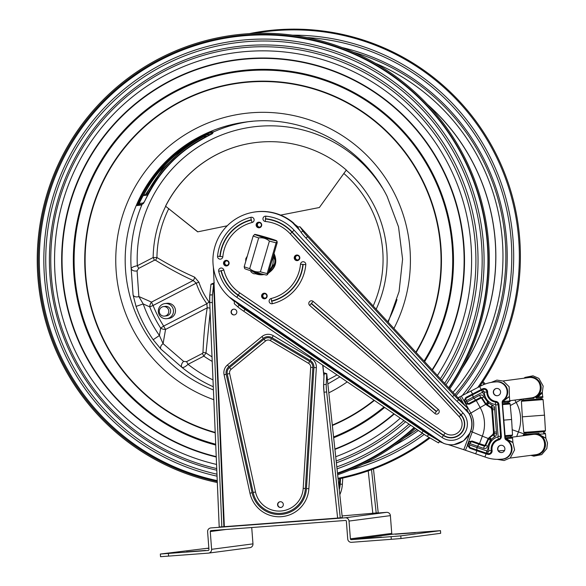<?xml version="1.0" encoding="UTF-8"?>
<svg xmlns="http://www.w3.org/2000/svg" width="586" height="586" viewBox="0 0 586 586"><rect width="100%" height="100%" fill="white"/><g stroke="black" fill="none" stroke-linecap="round" stroke-linejoin="round"><path stroke-width="0.88" d="M234.444 301.116L234.283 303.695L237.835 306.852A8.907 0.571 34.1 0 0 243.761 311.247L421.898 432.886A8.907 0.571 34.1 0 0 427.333 436.394L438.526 442.913L439.683 441.199L428.578 434.548A8.907 0.571 34.1 0 1 423.143 431.04L245.007 309.401A8.907 0.571 34.1 0 1 239.081 305.006L234.451 300.75L229.119 296.912A48.975 48.748 82.5 0 1 255.284 211.934A48.975 48.748 82.5 0 1 292.597 222.673L297.974 226.811L297.607 227.192L299.944 226.738L467.445 408.01L299.944 226.738M466.353 410.01L465.665 409.365L466.353 410.01L467.862 408.596L467.445 408.01M467.291 407.849L458.64 399.784A8.907 0.696 -133 0 1 454.121 395.198L307.584 236.612A8.907 0.696 -133 0 1 302.779 230.899L300.017 226.826M465.665 409.365L457.014 401.3A8.907 0.696 -133 0 1 452.502 396.715L305.958 238.121A8.907 0.696 -133 0 1 301.16 232.415L297.593 227.17M299.937 230.613L292.597 222.673L297.351 227.207M438.526 442.913L439.595 441.207M234.188 301.402L229.119 296.912L443.111 443.067M443.617 443.206L439.537 441.624M302.837 264.411L300.508 264.154A2.674 2.659 82.5 0 1 303.401 261.744A2.674 2.659 82.5 0 1 305.804 264.652A44.521 44.316 82.5 0 1 272.417 303.702A2.674 2.659 82.5 0 1 269.194 301.753A2.674 2.659 82.5 0 1 271.128 298.516L271.567 300.977A41.701 41.503 82.5 0 0 302.837 264.411L303.138 264.44A42.009 41.811 82.5 0 1 271.64 301.277L271.567 300.977M300.508 264.154A39.181 38.998 82.5 0 1 271.128 298.516M294.143 230.225L463.065 413.042A16.254 16.174 82.5 0 1 442.13 437.522L236.788 297.3A44.521 44.316 82.5 0 1 218.695 271.34A2.674 2.659 82.5 0 1 220.629 268.095A2.674 2.659 82.5 0 1 223.852 270.036A39.181 38.998 -97.5 0 0 239.769 292.883L445.118 433.105A10.907 10.856 -97.5 0 0 459.168 416.668L290.246 233.858A39.181 38.998 -97.5 0 0 265.363 221.493A2.674 2.659 82.5 0 1 262.968 218.578A2.674 2.659 82.5 0 1 265.868 216.175A44.521 44.316 82.5 0 1 294.143 230.225L292.136 231.961L461.057 414.771A13.734 13.668 82.5 0 1 443.368 435.464L442.13 437.522M466.273 410.017L468.881 413.445A20.7 20.605 82.5 0 1 443.404 443.236L439.793 440.972M255.284 211.934L255.496 211.905A48.975 48.748 82.5 0 1 292.81 222.643M222.841 256.741A2.674 2.659 82.5 0 1 219.948 259.144A2.674 2.659 82.5 0 1 217.553 256.228A44.521 44.316 82.5 0 1 250.823 217.311A2.674 2.659 82.5 0 1 254.053 219.252A2.674 2.659 82.5 0 1 252.126 222.497A39.181 38.998 -97.5 0 0 222.841 256.741L219.875 256.492A42.009 41.811 82.5 0 1 251.269 219.779L252.126 222.497M438.313 409.431A2.674 2.659 82.5 0 1 438.599 413.203A2.674 2.659 82.5 0 1 434.849 413.482L309.723 305.482A2.674 2.659 82.5 0 1 309.437 301.717A2.674 2.659 82.5 0 1 313.188 301.431L438.313 409.431L436.314 411.599L311.188 303.599L313.188 301.431M466.104 410.207L467.862 408.596M297.607 227.163A48.975 48.748 -97.5 0 1 297.622 227.178L298.391 228.335M297.454 227.192L297.974 226.811M466.91 409.629L468.881 413.445L461.636 405.607M463.775 404.04L459.754 396.861L481.34 385.669A35.621 35.453 82.5 0 1 494.533 382.006L496.166 381.889A10.24 10.196 82.5 0 1 503.198 400.187A2.674 2.659 -97.5 0 0 502.18 402.501L504.868 437.852A2.674 2.659 -97.5 0 0 506.223 439.983A10.24 10.196 82.5 0 1 502.041 459.131L500.407 459.256A35.621 35.453 82.5 0 1 486.812 457.622L463.775 449.696L470.082 432.878L463.592 440.782L454.077 444.591M470.082 432.878L470.712 431.377C472.829 425.37 472.389 419.554 469.386 413.928L469.093 413.423M266.19 293.879A2.805 2.791 -97.5 0 0 262.001 297.483A2.805 2.791 -97.5 0 0 267.048 296.809A2.805 2.791 -97.5 0 0 266.19 293.879M264.843 298.772A2.805 2.791 82.5 0 1 261.817 296.348A2.805 2.791 82.5 0 1 264.11 293.212M260.741 222.856A2.805 2.791 -97.5 0 0 256.543 226.452A2.805 2.791 -97.5 0 0 261.598 225.786A2.805 2.791 -97.5 0 0 260.741 222.856M259.393 227.749A2.805 2.791 82.5 0 1 256.368 225.317A2.805 2.791 82.5 0 1 258.66 222.189M228.137 261.034A2.805 2.791 -97.5 0 0 223.94 264.63A2.805 2.791 -97.5 0 0 228.994 263.964A2.805 2.791 -97.5 0 0 228.137 261.034M226.789 265.927A2.805 2.791 82.5 0 1 223.764 263.502A2.805 2.791 82.5 0 1 226.057 260.367M298.845 255.694A2.805 2.791 -97.5 0 0 294.648 259.29A2.805 2.791 -97.5 0 0 299.702 258.624A2.805 2.791 -97.5 0 0 298.845 255.694M297.498 260.587A2.805 2.791 82.5 0 1 294.472 258.162A2.805 2.791 82.5 0 1 296.765 255.027M502.554 404.582L510.15 403.952L511.6 419.481L503.733 420.133M509.747 400.956C510.926 401.813 508.677 402.304 502.986 402.414L502.349 402.465L502.986 402.414L503.264 401.505L509.747 400.956L509.41 396.554L502.612 401.674L502.392 402.45L502.51 401.454M505.388 438.885L506.092 438.621L512.823 442.401M512.904 442.474L512.567 438.072L506.092 438.621L505.674 437.749L510.728 437.295L505.081 437.793M505.235 438.526L505.081 437.808A2.674 2.659 -97.5 0 0 506.436 439.954A10.24 10.196 82.5 0 1 502.817 459.05L502.605 459.072M502.729 400.949L509.388 396.495M505.344 438.804L502.392 402.472A2.674 2.659 -97.5 0 1 503.411 400.165A10.24 10.196 82.5 0 0 496.379 381.86L494.745 381.984A35.621 35.453 82.5 0 0 492.797 382.182L492.584 382.211M512.897 442.533L505.623 439.251M504.583 450.422L498.437 450.89M499.14 451.681A5.384 5.362 82.5 0 1 498.671 450.868M487.677 446.144C486.966 448.114 485.596 448.847 483.553 448.341L477.575 446.276L478.938 444.269L477.465 446.239L470.118 443.639L469.056 443.785L469.752 445.001L476.872 447.514L476.865 449.931L476.975 447.55L487.032 450.971L491.251 439.727A43.928 43.723 -97.5 0 0 491.434 439.229L490.394 440.372L487.677 446.144L485.567 445.631L484.622 446.217L479.033 444.305A0.894 0.513 -70.5 0 0 479.524 443.646L485.567 445.631L488.673 438.921L490.394 440.372M483.933 396.905L481.919 397.711L486.006 403.879L486.834 404.618L488.226 402.824L488.687 403.175A43.928 43.723 -97.5 0 0 488.431 402.707L482.564 392.224L473.136 397.088L472.668 394.744L473.041 397.14L466.383 400.648L465.877 401.945L466.947 401.93L479.524 395.345C481.458 394.539 482.93 395.059 483.933 396.905L488.226 402.824A21.814 0.776 -29.2 0 1 488.431 402.707M481.919 397.711L480.901 397.271L481.362 397.909L476.25 400.553L480.168 407.556A20.034 0.718 -29.2 0 1 485.626 404.377L481.362 397.909L481.919 397.711M470.712 431.377L472.265 431.992A22.422 22.319 -97.5 0 0 470.829 413.093L480.168 407.556A33.907 33.754 82.5 0 1 482.344 436.13A20.034 0.908 20.6 0 0 488.219 438.482L484.622 446.217A2.674 0.74 108.3 0 0 483.553 448.341M477.575 446.276L476.872 447.514M476.975 449.967L486.453 453.161L487.032 450.971L488.248 451.374A0.476 0.476 -97.5 0 0 488.863 450.846L491.266 450.473A2.791 2.776 -97.5 0 1 487.669 453.557L486.453 453.161M486.871 450.92L486.116 453.842L476.865 450.737A0.894 0.513 109.5 0 0 476.865 449.931L469.745 447.411L467.753 444.811A2.674 0.696 174.1 0 0 467.753 444.833L468.719 442.254L467.753 444.811A2.674 0.696 174.1 0 1 468.947 444.085M496.525 433.625L493.632 433.838L493.932 434.526A0.769 0.769 -97.5 0 0 494.35 433.779L494.225 432.116L493.5 432.168L493.632 433.838A16.921 16.84 -97.5 0 0 493.104 434.116A43.928 43.723 -97.5 0 0 493.5 432.168L491.8 409.826L492.526 409.775L494.225 432.116L496.393 431.963L496.525 433.625A3.084 3.069 -97.5 0 1 494.855 436.607A13.837 13.771 -97.5 0 0 494.423 436.841L491.434 439.229L489.823 437.581L488.673 438.921L488.219 438.482L493.104 434.116L493.434 434.797L489.823 437.581M486.834 404.618L487.347 405.029L488.687 403.175L492.006 405.087A13.837 13.771 -97.5 0 0 492.467 405.256A3.084 3.069 -97.5 0 1 494.569 407.951L496.393 431.963M487.347 405.029L491.339 407.241L491.112 407.959L485.626 404.377L487.486 402.201M470.902 391.008L472.543 393.946A0.894 0.513 62.2 0 1 472.668 394.744L466.009 398.253L464.427 401.088L465.775 403.483L468.697 403.644L475.664 399.982L473.928 398.26M466.947 401.93A2.674 1.538 62.2 0 0 468.697 403.644A0.894 0.513 -117.8 0 1 469.283 404.215L476.25 400.553A0.894 0.513 -117.8 0 0 475.664 399.982L480.901 397.271A2.674 0.754 -116.8 0 1 479.524 395.345M469.752 445.001A2.674 1.531 109.5 0 0 469.745 447.411A0.894 0.513 109.5 0 1 469.745 448.217L467.357 445.074L472.265 431.992L482.344 436.13L479.524 443.646L472.082 441.016A0.894 0.513 -70.5 0 1 471.591 441.668L468.719 442.254A2.674 0.901 47.8 0 0 469.056 443.785M488.863 450.846A12.438 12.379 -97.5 0 1 497.785 436.958A0.476 0.476 -97.5 0 0 498.137 436.46L495.734 404.904A0.476 0.476 -97.5 0 0 495.317 404.465A12.438 12.379 -97.5 0 1 484.395 392.078L486.827 392.071A2.791 2.776 -97.5 0 0 482.805 389.565L481.663 390.137L482.564 392.224L483.706 391.653L482.505 388.87L481.223 389.507L479.575 386.555A227.075 226.02 82.5 0 0 495.17 152.206A227.075 226.02 82.5 0 0 249.248 33.651M481.663 390.137L482.417 392.298M500.898 445.287A3.648 3.633 -97.5 0 0 497.873 449.367A3.648 3.633 -97.5 0 0 501.85 452.524M496.576 388.467A3.648 3.633 -97.5 0 0 493.551 392.539A3.648 3.633 -97.5 0 0 497.529 395.704M466.383 400.648A2.674 1.538 -117.8 0 1 466.009 398.253A0.894 0.513 62.2 0 0 465.885 397.455L481.223 389.507L481.531 390.203L472.77 394.686M465.716 401.659A2.674 0.725 177.2 0 1 464.427 401.11L464.002 400.89L465.885 397.455M475.568 400.026L473.041 397.14M472.082 441.016L468.61 441.741L468.719 442.254M465.416 450.253L467.76 444.855M500.986 445.279A3.648 3.633 82.5 0 1 504.89 448.649A3.648 3.633 82.5 0 1 501.741 452.538A3.648 3.633 82.5 0 1 497.661 449.396A3.648 3.633 82.5 0 1 500.986 445.279M496.672 388.459A3.648 3.633 82.5 0 1 500.569 391.822A3.648 3.633 82.5 0 1 497.419 395.718A3.648 3.633 82.5 0 1 493.339 392.569A3.648 3.633 82.5 0 1 496.672 388.459M464.427 401.088A2.674 0.725 177.2 0 0 464.427 401.11L465.738 403.996L461.299 396.07M469.283 404.215L465.738 403.996L470.829 413.093L469.386 413.928M459.754 396.861L457.974 397.755M447.689 444.415L463.775 449.696M525.796 433.12L525.891 434.336L538.864 433.398A0.894 0.374 85.5 0 1 539.303 434.263L545.493 433.743L545.002 433.01L543.647 432.966L543.559 431.765M544.475 415.159L522.331 416.836L521.415 401.263L543.068 399.615L544.475 415.159M534.022 398.224L526.375 398.802A0.894 0.52 -94.1 0 1 526.016 398.597M294.04 223.413A48.975 48.748 -97.5 0 0 255.745 211.846L255.489 211.883A48.975 48.748 -97.5 0 0 251.335 212.615A8.907 8.863 -97.5 0 0 250.984 212.696M323.802 372.733L326.732 373.714L324.087 374.015L323.545 372.762L322.974 365.327M233.704 309.159A2.893 2.879 -97.5 0 0 231.353 312.382A2.893 2.879 -97.5 0 0 234.459 314.894M292.912 222.702A48.975 48.748 -97.5 0 0 255.489 211.883M323.97 376.644L322.696 365.137M340.268 517.782L342.29 517.687L326.739 373.641L342.305 517.687L337.624 518.068L340.268 517.782L326.666 391.946A8.893 0.857 -96.2 0 1 326.248 384.379L326.724 373.721L326.248 384.379L323.611 384.658L324.08 373.927M213.377 267.135L214.066 282.804L212.469 294.868A8.893 0.85 87.6 0 0 212.388 302.457L221.852 526.858L341.22 517.804M251.724 527.532L252.969 543.874L211.612 549.316L210.264 531.553A0.894 0.886 82.5 0 1 211.077 530.601L345.425 520.456A0.894 0.886 82.5 0 1 346.377 521.276L347.732 539.032A3.56 3.545 82.5 0 0 351.534 542.314L391.309 539.31L391.104 536.651L400.795 535.868L440.452 530.652L392.686 534.212A0.894 0.886 82.5 0 1 391.734 533.392L390.386 515.629A3.56 3.545 -97.5 0 0 386.577 512.347L376.864 513.08M391.104 536.651L351.329 539.655A0.894 0.886 82.5 0 1 350.384 538.834L349.029 521.071A3.56 3.545 -97.5 0 0 345.227 517.79L210.879 527.935A3.56 3.545 -97.5 0 0 207.612 531.758L208.96 549.514A0.894 0.886 82.5 0 1 208.147 550.466L160.344 554.034L208.858 548.093M342.114 515.929L378.212 512.787L373.48 468.976L378.212 512.787M223.867 526.719L213.634 284.137L210.975 284.247L214.315 282.767M236.825 311.825A2.893 2.879 -97.5 0 0 233.572 309.174A2.893 2.879 -97.5 0 0 231.096 312.419A2.893 2.879 -97.5 0 0 234.327 314.909A2.893 2.879 -97.5 0 0 236.825 311.825M224.35 526.711L214.022 282.884M297.183 255.54A2.227 2.219 -97.5 0 0 297.761 259.935M299.446 257.598A2.227 2.219 -97.5 0 0 296.948 255.562A2.227 2.219 -97.5 0 0 295.036 258.06A2.227 2.219 -97.5 0 0 297.527 259.979A2.227 2.219 -97.5 0 0 299.446 257.598M259.122 222.695A2.227 2.219 -97.5 0 0 259.701 227.09M261.393 224.753A2.227 2.219 -97.5 0 0 258.887 222.717A2.227 2.219 -97.5 0 0 256.983 225.214A2.227 2.219 -97.5 0 0 259.473 227.134A2.227 2.219 -97.5 0 0 261.393 224.753M226.474 260.887A2.227 2.219 -97.5 0 0 227.053 265.275M228.738 262.946A2.227 2.219 -97.5 0 0 226.24 260.902A2.227 2.219 -97.5 0 0 224.328 263.4A2.227 2.219 -97.5 0 0 226.819 265.319A2.227 2.219 -97.5 0 0 228.738 262.946M264.528 293.733A2.227 2.219 -97.5 0 0 265.106 298.12M266.791 295.791A2.227 2.219 -97.5 0 0 264.293 293.747A2.227 2.219 -97.5 0 0 262.389 296.245A2.227 2.219 -97.5 0 0 264.872 298.164A2.227 2.219 -97.5 0 0 266.791 295.791M311.496 358.464A9.977 9.933 82.5 0 1 316.352 367.671L308.866 488.702A29.967 29.827 82.5 0 1 249.958 493.2L224.094 374.776A9.977 9.933 82.5 0 1 227.493 364.924L261.957 336.562A9.977 9.933 82.5 0 1 273.318 335.705L311.496 358.464L310.199 360.463L272.021 337.712A7.662 7.625 -97.5 0 0 263.29 338.371L228.826 366.733A7.662 7.625 -97.5 0 0 226.218 374.3L252.083 492.723A27.652 27.52 -97.5 0 0 306.441 488.57L308.866 488.702M280.606 215.106L319.37 207.517L346.326 170.028A117.72 117.178 82.5 0 0 254.778 142.662A117.72 117.178 82.5 0 0 165.538 206.184L197.68 231.851L227.221 225.8M154.411 260.235A4.278 0.388 -117.4 0 0 153.151 257.532L156.931 257.525C169.376 265.04 181.938 271.589 194.633 277.156L198.918 282.218L196.266 283.119L193.182 280.526C181.623 275.288 169.032 268.498 155.4 260.162L154.411 260.235L138.596 268.425L137.08 270.857A4.278 2.857 1.2 0 1 131.169 268.483C131.865 267.311 133.923 266.388 137.336 265.722A133.571 132.956 82.5 0 1 229.829 132.055A133.571 132.956 82.5 0 1 382.27 187.732M210.147 312.397L205.994 352.955A4.278 2.791 2.4 0 0 202.961 352.669C203.664 335.873 205.085 320.938 207.224 307.848L206.858 303.724L209.092 302.017L209.751 303.035M342.29 517.687L339.646 517.973M252.969 543.874A3.56 3.545 82.5 0 1 249.9 547.668L208.543 553.111A3.56 3.545 82.5 0 1 208.352 553.133L160.542 556.7L160.344 554.034M211.612 549.316A3.56 3.545 82.5 0 1 208.543 553.111M165.538 206.184L197.819 231.829M168.797 208.601A113.589 113.069 82.5 0 0 156.931 257.525A4.278 2.967 -58.5 0 1 155.4 260.162M194.633 277.156A4.278 2.857 -65.6 0 1 193.182 280.526L151.51 302.105A5.34 0.483 62.6 0 0 153.085 305.482L196.266 283.119A74.158 73.821 82.5 0 0 206.858 303.724L163.677 326.087A122.628 122.064 82.5 0 1 153.085 305.482L149.745 306.866L143.189 303.936L136.055 306.412L133.081 294.963M213.282 386.738A139.358 138.714 82.5 0 1 182.034 367.437A4.278 2.666 125.8 0 1 183.63 361.401L186.524 361.657A4.278 0.388 -117.4 0 1 188.025 364.324C185.498 366.711 183.506 367.744 182.034 367.437L160.916 349.11L153.18 339.719L159.414 335.5A132.062 131.454 82.5 0 1 143.189 303.936L138.867 296.531L151.51 302.105A5.34 3.531 -67.4 0 0 149.745 306.866A126.408 125.822 82.5 0 0 160.659 328.109L163.677 326.087A5.34 0.483 62.6 0 0 165.552 329.427L163.084 343.645L159.414 335.5L160.659 328.109A5.34 3.318 11 0 0 165.552 329.427L207.224 307.848A4.278 2.688 -170.7 0 1 209.971 308.236M212.022 356.845A113.589 113.069 82.5 0 1 205.994 352.955L203.84 356.134A4.278 0.388 -117.4 0 0 202.346 353.468L202.961 352.669M213.626 284.129L212.462 294.861A8.907 0.85 87.6 0 0 212.381 302.464L221.845 526.858L219.193 526.968L209.729 302.566L219.201 526.968L209.729 302.566L209.81 294.978A8.893 0.85 87.6 0 0 209.729 302.566M415.254 532.689L395.279 534.234L415.254 532.747M381.442 537.142L361.467 538.681L381.442 537.194M440.489 530.645L440.657 533.311L400.992 538.534L391.309 539.31M186.553 551.858L205.554 550.444L186.56 551.924M208.872 548.328L207.041 548.445L208.872 548.284M339.279 489.691A27.557 27.432 82.5 0 0 340.202 484.117L340.554 478.506M229.639 373.56A4.27 4.248 82.5 0 1 231.096 369.341L265.561 340.979A4.27 4.248 82.5 0 1 270.424 340.613L308.602 363.364A4.27 4.248 82.5 0 1 310.683 367.305L303.196 488.343A24.26 24.143 82.5 0 1 255.511 491.984L229.639 373.56L227.265 374.066A6.585 6.556 -97.5 0 1 229.507 367.569L263.971 339.206A6.585 6.556 -97.5 0 1 271.472 338.642L309.65 361.394A6.585 6.556 -97.5 0 1 312.851 367.473L305.372 488.504L303.196 488.343M165.64 206.169A117.72 117.178 82.5 0 1 254.829 142.654M164.9 303.57L166.915 303.306A7.611 7.581 82.5 0 1 174.635 307.364A7.611 7.581 82.5 0 1 168.9 318.403L166.893 318.667A7.611 7.581 82.5 0 1 158.381 312.104A7.611 7.581 82.5 0 1 172.628 307.628A7.611 7.581 82.5 0 1 166.893 318.667M338.671 484.029L339.323 484.058L339.653 478.696M339.323 484.058A26.663 26.546 82.5 0 1 338.986 486.944M280.203 501.726A2.893 2.879 -97.5 0 0 277.852 504.956A2.893 2.879 -97.5 0 0 280.958 507.461M283.324 504.392A2.893 2.879 -97.5 0 0 280.071 501.741A2.893 2.879 -97.5 0 0 277.596 504.986A2.893 2.879 -97.5 0 0 280.826 507.483A2.893 2.879 -97.5 0 0 283.324 504.392M138.596 268.425A4.278 0.388 62.6 0 0 137.336 265.722L153.151 257.532A117.537 116.995 82.5 0 1 165.691 206.287M137.08 270.857L138.867 296.531A4.278 3.011 -9.3 0 1 133.081 294.956L131.169 268.483A139.358 138.714 82.5 0 1 142.193 204.133M183.63 361.401L163.084 343.645A4.278 2.813 -44.1 0 0 160.916 349.11M141.893 204.36L141.402 205.005L136.992 205.583L138.413 201.452C152.756 171.2 174.928 148.763 204.917 134.135L209.517 132.187L213.612 131.813M183.806 148.463L162.132 169.486L145.46 194.684L162.835 168.651L183.894 148.405M163.406 306.617L165.274 306.368A4.783 4.761 82.5 0 1 170.621 310.492A4.783 4.761 82.5 0 1 166.519 315.861L164.659 316.103A4.783 4.761 82.5 0 1 161.846 307.108A4.783 4.761 82.5 0 1 168.753 310.741A4.783 4.761 82.5 0 1 164.659 316.103M485.252 383.991L482.981 381.53M141.856 204.375L138.12 204.58L139.102 201.701C153.349 171.456 175.419 149.115 205.32 134.685L208.521 133.33A1.78 1.773 82.5 0 1 209.517 132.187M213.919 131.608A1.78 1.773 -97.5 0 0 212.923 132.744L212.916 132.773M141.402 205.005A1.78 1.773 82.5 0 1 142.523 203.994A1.956 1.948 -97.5 0 0 143.753 202.91L144.603 201.342C161.743 167.706 177.089 152.155 210.484 134.67L211.854 133.982L205.745 135.293C172.387 152.756 157.019 168.292 139.871 201.965L139.343 203.489A1.956 1.948 -97.5 0 1 138.12 204.58A1.78 1.773 -97.5 0 0 136.992 205.583M206.719 136.26L205.305 137.043A135.718 135.095 -97.5 0 0 148.038 193.512L147.042 195.109L143.563 195.563L144.222 194.01A135.718 135.095 -97.5 0 1 201.496 137.542L203.247 136.721L206.726 136.267M203.738 136.655A136.787 136.157 -97.5 0 0 147.101 193.006L146.104 194.603L143.775 194.911M541.054 398.905L522.236 400.319L521.137 399.242M522.873 435.75L524.609 433.179M525.693 377.985A10.812 10.76 82.5 0 1 537.882 395.499L542.336 392.1L543.156 386.049L538.864 378.373L532.996 375.816L525.137 377.384L523.899 378.219M545.822 438.196L540.937 435.676A10.812 10.76 82.5 0 1 532.689 455.117M537.977 396.934C544.138 391.25 543.64 391.28 536.476 397.03L536.022 397.066L536.38 395.916M537.391 395.052L537.882 395.499L536.483 397.147L533.7 397.359M539.413 435.515L538.856 434.416L539.318 434.38L540.937 435.676L540.512 436.204M538.856 434.416L545.734 438.057M429.992 437.984A227.075 226.02 82.5 0 1 338.122 479.004M217.274 481.465A226.02 224.973 82.5 0 1 63.361 363.789A226.02 224.973 82.5 0 1 159.971 59.376A226.02 224.973 82.5 0 1 463.138 156.784A226.02 224.973 82.5 0 1 449.001 388.042M414.47 427.809A226.02 224.973 82.5 0 1 337.551 473.7M217.325 482.542A227.075 226.02 82.5 0 1 83.227 122.782A227.075 226.02 82.5 0 1 464.09 156.294A227.075 226.02 82.5 0 1 449.74 388.848M415.371 428.425A227.075 226.02 82.5 0 1 337.668 474.777M264 274.519A14.247 14.181 82.5 0 1 262.953 274.695L264.081 274.534M268.864 272.783C275.772 267.773 277.493 261.349 274.028 253.518M273.809 254.28A14.247 14.181 82.5 0 1 275.237 259.51M275.054 263.099A14.247 14.181 82.5 0 1 269.186 272.278M262.953 274.695A14.247 14.181 82.5 0 1 255.972 273.852M268.329 273.025A14.65 14.584 82.5 0 0 268.483 272.922L269.04 272.138L268.6 272.908A14.65 14.584 -97.5 0 1 268.315 273.098M274.951 262.814A14.65 14.584 82.5 0 0 275.083 259.869L274.717 259.049L275.2 259.854A14.65 14.584 -97.5 0 1 275.068 262.792L268.263 272.951M275.083 259.869L274.863 259.898A14.65 14.584 82.5 0 1 274.724 262.843M262.623 274.175L253.701 273.728A14.65 14.584 82.5 0 1 251.24 272.138L250.42 270.659M245.739 261.422A14.65 14.584 82.5 0 1 245.878 258.507L247.263 256.221M273.347 255.848L275.398 259.832A14.65 14.584 82.5 0 1 275.259 262.77L268.798 272.886A14.65 14.584 82.5 0 1 268.278 273.208M273.105 256.69L274.863 259.898M264.667 237.762A10.687 0.418 -163.7 0 1 255.43 234.627A10.687 0.418 -163.7 0 1 265.802 237.227A10.687 0.418 -163.7 0 1 275.94 240.626A10.687 0.418 -163.7 0 1 264.667 237.762M276.658 240.875A11.486 0.447 -163.7 0 1 264.857 237.85A11.486 0.447 -163.7 0 1 254.668 234.393A11.486 0.447 -163.7 0 1 265.81 237.198A11.486 0.447 -163.7 0 1 276.709 240.831A11.486 0.447 -163.7 0 1 276.658 240.875M276.131 242.802A13.266 0.513 -163.7 0 1 269.406 241.073C266.293 238.443 262.718 237.389 258.675 237.901A13.266 0.513 -163.7 0 1 253.167 236.004L244.186 266.755A13.266 0.513 16.3 0 0 249.695 268.644C252.8 271.274 256.375 272.329 260.418 271.823A13.266 0.513 16.3 0 0 267.15 273.552L267.399 274.658L268.22 273.413L277.2 242.663L277.017 241.535L276.131 242.802L267.15 273.552M258.675 237.901L249.695 268.644M269.406 241.073L260.418 271.823M267.392 274.658L266.718 275.024A11.486 0.447 -163.7 0 1 266.674 275.039A11.486 0.447 -163.7 0 1 255.306 272.138A11.486 0.447 -163.7 0 1 244.677 268.586L244.186 266.755M252.441 271.281A13.134 13.075 -97.5 0 0 261.166 273.787M269.142 270.241A13.134 13.075 -97.5 0 0 272.849 257.554M253.167 236.004L254.668 234.393M256.961 235.308A10.687 0.418 -163.7 0 1 274.285 240.37M258.946 235.99L272.248 239.872M243.761 311.247L245.007 309.401M237.835 306.852L239.081 305.006M421.898 432.886L423.143 431.04M427.333 436.394L428.578 434.548M265.363 221.493L265.429 219.01A41.701 41.503 82.5 0 1 291.909 232.166L460.838 414.983A13.427 13.368 82.5 0 1 443.536 435.208L238.194 294.992A41.701 41.503 82.5 0 1 221.252 270.673L223.852 270.036M443.368 435.464L238.026 295.241A42.009 41.811 82.5 0 1 220.959 270.747L221.252 270.673M265.429 219.01L265.458 218.71A42.009 41.811 82.5 0 1 292.136 231.961M438.863 440.709L235.521 301.856M220.182 256.522A41.701 41.503 82.5 0 1 251.343 220.072M436.511 411.365L311.386 303.365M454.121 395.198L452.502 396.715M458.64 399.784L457.014 401.3M307.584 236.612L305.958 238.121M302.779 230.899L301.16 232.415M272.417 303.702L271.64 301.277M303.138 264.44L305.804 264.652M463.065 413.042L461.057 414.771M265.868 216.175L265.458 218.71M290.246 233.858L291.909 232.166M459.168 416.668L460.838 414.983M443.536 435.208L445.118 433.105M238.194 294.992L239.769 292.883M220.959 270.747L218.695 271.34M238.026 295.241L236.788 297.3M217.553 256.228L219.875 256.492M251.269 219.779L250.823 217.311M434.849 413.482L436.314 411.599M311.188 303.599L309.723 305.482M504.92 435.691L512.516 435.054L511.6 419.481M528.931 377.56C542.116 375.604 544.826 395.77 531.605 397.865A10.24 10.196 -97.5 0 0 540.38 386.379A10.24 10.196 -97.5 0 0 528.931 377.56L503.037 380.966M502.488 403.703L508.172 403.227L508.04 402.003M533.253 434.38C546.438 432.424 549.148 452.597 535.926 454.692A10.24 10.196 -97.5 0 0 544.694 443.206A10.24 10.196 -97.5 0 0 533.253 434.38L511.432 437.259M504.868 402.179L502.993 402.414M505.037 437.801L505.674 437.749M494.862 381.969A10.372 10.328 82.5 0 1 502.766 400.89M505.659 439.295A10.372 10.328 82.5 0 1 500.964 459.212M494.423 436.841L493.434 434.797A16.144 16.071 -97.5 0 1 493.932 434.526L494.855 436.607M494.694 409.614L492.526 409.775L492.401 408.105A0.769 0.769 -97.5 0 0 491.874 407.431L491.676 408.156L494.569 407.951M492.006 405.087L491.339 407.241A16.144 16.071 -97.5 0 0 491.874 407.431L492.467 405.256M491.251 439.727A21.814 0.989 -159.4 0 1 491.024 439.647L489.376 438.064M502.825 400.802A10.336 10.292 -97.5 0 0 495.998 381.794L495.851 381.816A10.336 10.292 82.5 0 1 502.92 400.663M505.865 439.522A10.336 10.292 82.5 0 1 502.869 459.138L503.015 459.116A10.336 10.292 -97.5 0 0 505.733 439.375M484.395 392.078A0.476 0.476 -97.5 0 0 483.706 391.653M491.112 407.959A16.921 16.84 -97.5 0 0 491.676 408.156L491.8 409.826A43.928 43.723 -97.5 0 0 491.112 407.959M478.938 444.269L471.591 441.668A2.674 1.531 109.5 0 0 470.118 443.639M495.002 381.962A10.336 10.292 82.5 0 1 495.851 381.816L495.002 381.962M502.869 459.138A10.336 10.292 82.5 0 1 500.993 459.212L502.869 459.138M488.248 451.374L487.479 454.282A3.56 3.545 -97.5 0 0 492.072 450.348L491.266 450.473A10.123 10.072 -97.5 0 1 498.532 439.17A2.791 2.776 -97.5 0 0 500.561 436.277L501.367 436.211L498.964 404.648A3.56 3.545 -97.5 0 0 495.851 401.381L495.712 402.15A2.791 2.776 -97.5 0 1 498.159 404.714L500.561 436.277L498.137 436.46M497.785 436.958L498.781 439.91A9.347 9.31 -97.5 0 0 492.072 450.348M495.734 404.904L498.964 404.648M495.317 404.465L495.712 402.15A10.123 10.072 -97.5 0 1 486.827 392.071L487.64 392.063A9.347 9.31 -97.5 0 0 495.851 401.381M465.877 401.945A2.674 0.886 123.7 0 0 465.775 403.483M469.745 448.217L476.865 450.737L475.685 453.886M484.93 457.007L486.116 453.842L487.479 454.282M498.781 439.91A3.56 3.545 -97.5 0 0 501.367 436.211M487.64 392.063A3.56 3.545 -97.5 0 0 482.505 388.87M522.331 416.836L523.781 432.373L534.095 431.64L545.434 430.725L544.526 415.152M345.227 517.79L386.577 512.347M306.441 488.57L313.928 367.539L316.352 367.671M313.928 367.539A7.662 7.625 -97.5 0 0 310.199 360.463M249.958 493.2L252.083 492.723M224.094 374.776L226.218 374.3M227.493 364.924L228.826 366.733M261.957 336.562L263.29 338.371M272.021 337.712L273.318 335.705M209.092 302.017A71.243 70.913 82.5 0 1 198.918 282.218M343.96 173.573A113.589 113.069 82.5 0 1 373.172 305.987M168.372 553.47L168.578 556.136M349.029 521.071L390.386 515.629M368.228 470.866L372.85 513.607M340.202 484.117L342.378 484.278L342.759 478.037M342.378 484.278A29.871 29.732 82.5 0 1 339.821 494.672M210.982 284.232L209.817 294.97A8.907 0.85 87.6 0 0 209.737 302.566L212.381 302.464M337.631 518.068L324.021 392.232A8.893 0.857 -96.2 0 1 323.604 384.665L324.095 374.007M227.265 374.066L253.13 492.489A26.575 26.451 -97.5 0 0 305.372 488.504M346.231 170.189A117.537 116.995 82.5 0 1 376.161 309.225M212.213 361.423A117.537 116.995 82.5 0 1 203.84 356.134L188.025 364.324A133.571 132.956 82.5 0 0 212.996 379.904M323.611 384.658L324.021 392.232A8.907 0.857 -96.2 0 1 323.611 384.658M340.261 517.782L326.651 391.953A8.907 0.857 -96.2 0 1 326.241 384.372M351.329 539.655L392.686 534.212M440.657 533.311L440.452 530.652M210.264 531.553L226.189 529.458M350.384 538.834L391.734 533.392M400.795 535.868L400.992 538.534M371.524 469.694L376.227 513.219M212.469 294.868L209.817 294.97M229.507 367.569L231.096 369.341M265.561 340.979L263.971 339.206M270.424 340.613L271.472 338.642M308.602 363.364L309.65 361.394M310.683 367.305L312.851 367.473M253.13 492.489L255.511 491.984M396.993 299.571A133.571 132.956 82.5 0 1 387.771 321.787M337.001 374.908A133.571 132.956 82.5 0 1 327.42 379.977M186.524 361.657L202.346 353.468M324.029 392.232L326.651 391.953M481.399 385.639L480.718 384.907M213.407 131.975A139.358 138.714 82.5 0 1 248.567 121.683M482.366 382.46L484.161 384.401M213.414 389.932A139.358 138.714 82.5 0 1 150.338 340.092A139.358 138.714 82.5 0 1 245.717 122.035A139.358 138.714 82.5 0 1 252.5 121.309M136.055 306.412A139.358 138.714 -97.5 0 0 153.18 339.719M213.831 399.718A147.994 147.313 82.5 0 1 152.067 162.886A147.994 147.313 82.5 0 1 393.968 192.53A147.994 147.313 82.5 0 1 393.938 328.46M347.22 381.889A147.994 147.313 82.5 0 1 328.812 392.825M139.871 201.965L138.413 201.452M205.745 135.293L204.917 134.135M211.854 133.982A1.956 1.948 82.5 0 0 212.923 132.744L208.521 133.33A1.956 1.948 -97.5 0 1 207.444 134.568M215.209 432.431A178.789 177.961 82.5 0 1 125.045 147.298A178.789 177.961 82.5 0 1 421.195 178.437A178.789 177.961 82.5 0 1 415.862 352.186M374.051 400.209A178.789 177.961 82.5 0 1 332.299 425.092M142.53 203.994L144.61 201.335C158.674 171.229 180.635 149.005 210.484 134.67L213.524 131.85M143.753 202.91L139.343 203.489M510.296 405.556L516.156 402.399A35.021 34.86 82.5 0 1 518.405 431.919L516.662 436.57M514.852 400.07L516.156 402.399A17.807 0.637 -29.2 0 0 521.408 399.52L521.745 399.161M416.141 352.486A179.177 178.349 -97.5 0 0 421.554 178.254A179.177 178.349 -97.5 0 0 181.213 101.034A179.177 178.349 -97.5 0 0 104.63 342.363A179.177 178.349 -97.5 0 0 215.223 432.842M332.343 425.495A179.177 178.349 -97.5 0 0 374.388 400.443M512.201 429.743L518.405 431.919A17.807 0.806 -159.4 0 1 524.03 433.948L524.704 434.482M215.707 444.225A190.172 189.293 82.5 0 1 115.537 141.365A190.172 189.293 82.5 0 1 431.596 173.178A190.172 189.293 82.5 0 1 424.059 361.057M383.991 406.999A190.172 189.293 82.5 0 1 333.581 436.958M205.027 136.487L205.305 137.043M148.038 193.512L147.101 193.006M147.042 195.109L146.104 194.603M428 104.997A202.258 201.328 82.5 0 1 473.312 163.56A202.258 201.328 82.5 0 1 462.566 367.656M424.608 361.65A190.955 190.076 -97.5 0 0 432.285 172.819A190.955 190.076 -97.5 0 0 176.152 90.522A190.955 190.076 -97.5 0 0 94.536 347.71A190.955 190.076 -97.5 0 0 215.743 445.045M333.668 437.771A190.955 190.076 -97.5 0 0 384.665 407.46M462.156 368.418A202.338 201.408 -97.5 0 0 427.399 104.367M527.371 435.156L524.184 435.361L524.726 434.468L531.209 433.977M536.725 433.559L538.864 433.398L538.849 434.299L536.476 434.475M216.227 456.619A201.943 201.013 82.5 0 1 104.843 135.578A201.943 201.013 82.5 0 1 441.69 167.823A201.943 201.013 82.5 0 1 432.131 369.795M393.924 413.775A201.943 201.013 82.5 0 1 334.884 449.008M453.015 392.393A209.473 208.506 -97.5 0 0 375.267 63.193M536.022 397.066L536.175 398.055A0.894 0.374 -94.5 0 0 536.483 397.147L542.673 396.627C543.801 397.484 541.64 397.96 536.183 398.055A0.894 0.894 0 0 0 536.183 398.055M526.301 398.561L528.535 398.634M528.609 434.995A0.894 0.52 85.9 0 1 529.063 434.138L529.041 434.937M216.249 457.029A202.338 201.408 82.5 0 1 104.491 135.388A202.338 201.408 82.5 0 1 442.027 167.647A202.338 201.408 82.5 0 1 432.402 370.088M394.253 414.002A202.338 201.408 82.5 0 1 334.928 449.411M404.34 437.859A212.572 211.59 -97.5 0 0 416.968 429.516M455.036 394.583A212.572 211.59 -97.5 0 0 353.592 52.249M216.556 464.434A209.473 208.506 82.5 0 1 98.28 131.777A209.473 208.506 82.5 0 1 448.341 164.38A209.473 208.506 82.5 0 1 437.39 375.487M400.341 418.162A209.473 208.506 82.5 0 1 335.719 456.736M341.938 47.517A214.322 213.333 82.5 0 1 483.413 158.11A214.322 213.333 82.5 0 1 456.055 395.682M418.345 430.454A214.322 213.333 82.5 0 1 394.312 445.441M216.732 468.558A213.553 212.564 82.5 0 1 95.064 129.579A213.553 212.564 82.5 0 1 452.194 162.483A213.553 212.564 82.5 0 1 440.364 378.703M403.93 420.609A213.553 212.564 82.5 0 1 336.174 460.97M362.888 464.215A219.208 218.197 -97.5 0 0 422.499 433.288M462.229 395.579A219.208 218.197 -97.5 0 0 493.558 168.856A219.208 218.197 -97.5 0 0 306.727 37.519M216.805 470.228A215.296 214.308 82.5 0 1 73.309 358.822A215.296 214.308 82.5 0 1 165.333 68.848A215.296 214.308 82.5 0 1 454.121 161.626A215.296 214.308 82.5 0 1 441.785 380.241M405.593 421.752A215.296 214.308 82.5 0 1 336.379 462.845M349.857 470.118A221.127 220.109 -97.5 0 0 424.198 434.416M466.471 393.338A221.127 220.109 -97.5 0 0 491.398 159.575A221.127 220.109 -97.5 0 0 292.612 35.182M444.635 383.325A219.208 218.197 -97.5 0 0 414.522 101.722A219.208 218.197 -97.5 0 0 133.095 84.626A219.208 218.197 -97.5 0 0 70.093 360.58A219.208 218.197 -97.5 0 0 216.966 474.184M336.818 466.896A219.208 218.197 -97.5 0 0 409.035 424.096M338.049 478.293A226.386 225.346 -97.5 0 0 429.194 437.508M477.78 387.463A226.386 225.346 -97.5 0 0 494.203 152.565A226.386 225.346 -97.5 0 0 254.016 33.409M445.968 384.768A221.127 220.109 -97.5 0 0 416.053 100.536A221.127 220.109 -97.5 0 0 132.07 83.007A221.127 220.109 -97.5 0 0 68.394 361.459A221.127 220.109 -97.5 0 0 217.054 476.169M337.031 468.851A221.127 220.109 -97.5 0 0 410.669 425.209M448.715 387.742A225.339 224.299 -97.5 0 0 418.939 97.855A225.339 224.299 -97.5 0 0 129.403 79.542A225.339 224.299 -97.5 0 0 64.335 363.43A225.339 224.299 -97.5 0 0 217.245 480.63M337.485 473.078A225.339 224.299 -97.5 0 0 414.075 427.538M510.15 403.952L509.6 403.205L508.135 403.197M504.986 436.555L511.776 435.984L512.516 435.054M531.605 397.865L509.732 400.743M535.926 454.692L510.025 458.098M512.567 438.072L512.076 437.339L510.728 437.295L510.633 436.101M491.141 382.431L496.913 380.116L503.286 381.076L509.153 386.745L509.41 396.451M512.918 442.555L514.589 449.916L510.303 457.878L504.092 460.53L497.25 459.351M523.781 432.373C525.539 433.691 521.928 433.142 528.499 432.929L544.694 431.655L545.434 430.725M522.236 400.319L521.415 401.263M543.068 399.615L542.526 398.876L541.054 398.868L540.966 397.667M523.203 399.022L523.298 400.245M223.369 526.741L224.108 526.719M245.717 122.035C302.215 113.794 361.599 145.013 387.112 196.376L398.524 226.87L402.589 259.188L399.073 291.564L388.174 322.219M339.88 376.879L327.845 383.933M530.894 455.351L533.853 456.164L541.72 454.604L546.811 448.561L547.492 442.965L545.837 438.218M542.673 396.627L542.284 392.239M526.375 398.802L522.5 399.059M545.493 433.743L545.83 438.145M276.709 240.831L277.134 241.615"/></g></svg>
